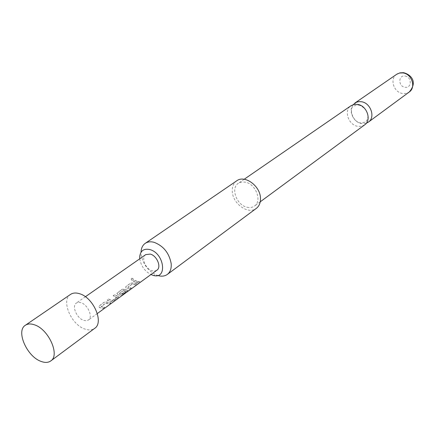 <?xml version="1.0" encoding="UTF-8"?>
<svg xmlns="http://www.w3.org/2000/svg" width="435" height="435" viewBox="0 0 435 435"><rect width="100%" height="100%" fill="white"/><g stroke="black" fill="none" stroke-linecap="round" stroke-linejoin="round"><path stroke-width="0.33" stroke-dasharray="2.17 1.63" d="M131.392 278.471L131.305 278.547C131.006 279.912 131.631 280.461 133.192 280.2L133.371 279.993C133.409 278.781 132.751 278.275 131.392 278.471L131.381 278.454C131.071 279.803 131.691 280.341 133.24 280.069L133.425 279.863C133.469 278.65 132.816 278.155 131.473 278.373M364.655 124.867L361.469 126.291L357.82 126.335C348.402 125.139 343.465 110.354 351.018 105.721M103.138 308.274L104.552 307.246L101.148 306.436L105.694 303.151L109.277 303.82L110.669 302.809L107.07 302.026L104.269 302.091L98.892 306.311L99.533 307.474L103.215 308.453L104.628 307.425L101.154 306.599L105.694 303.32L109.354 304L110.746 302.983L107.075 302.189L104.242 302.238L99.321 305.778L98.875 306.447L99.533 307.637L103.215 308.453M116.656 297.214L112.225 300.52L108.538 299.019L107.151 300.019L110.854 301.602L113.535 300.726L118.853 296.626L114.541 294.702L113.176 295.686L116.71 297.475L112.273 300.694L108.511 299.166L107.124 300.166L110.903 301.781L113.611 300.906L118.918 296.811L114.514 294.843L113.144 295.827L116.7 297.388M122.262 294.957L130.25 289.357L123.589 293.924L120.174 293.799L119.277 293.348L123.823 290.188L125.639 290.776L121.784 293.592L123.274 293.658L127.613 290.27L124.801 289.231L122.072 289.28L116.928 293.31L117.575 294.446L118.673 294.887L122.355 295.131L124.334 293.908M129.875 288.862L131.201 287.899L127.836 287.165L132.099 284.088L135.633 284.68L136.943 283.734L133.387 283.027L130.696 283.076L126.074 286.404L125.666 287.013L126.308 288.139L129.951 289.036L131.278 288.073L127.836 287.328L132.099 284.245L135.709 284.854L137.014 283.908L133.387 283.19L130.663 283.218L126.041 286.545L125.644 287.149L126.308 288.302L129.951 289.036M137.259 281.44L134.698 280.194L133.398 281.13L135.959 282.38L138.417 282.663L139.717 281.717L137.259 281.44M70.513 294.419C60.682 300.193 71.199 324.945 85.064 329.099C88.925 330.404 92.128 330.154 94.683 328.349M145.752 254.611C140.853 257.563 145.524 269.14 152.234 270.782L154.768 271.038L156.883 270.233M83.71 320.372L86.315 320.758L88.446 320.002C93.253 317.088 87.892 304.63 80.953 302.684L78.425 302.33L76.359 303.043C71.481 305.935 76.772 318.338 83.71 320.372M130.234 289.618L123.681 294.098L120.201 293.968L119.277 293.511L123.828 290.346L125.682 290.95L121.827 293.766L123.344 293.832L127.678 290.449L124.801 289.389L122.039 289.427L116.912 293.446L117.575 294.609L118.695 295.055L122.355 295.131M135.981 282.549L138.493 282.837L139.787 281.891L137.281 281.608L134.671 280.336L133.366 281.271L135.981 282.549M236.711 180.824C233.503 183.178 232.034 186.756 232.295 191.558C232.73 203.846 248.407 214.933 256.335 208.37M139.678 256.971L141.043 252.006L141.174 254.818C143.229 264.958 148.775 271.864 157.807 275.534L157.916 275.567M353.138 104.677C347.978 110.495 353.389 122.485 361.615 123.562L366.335 123.197M405.077 76.054C412.059 76.788 411.923 88.577 404.99 87.25C398.09 86.5 398.134 74.815 405.077 76.054M247.113 207.261C249.978 207.908 252.452 207.495 254.535 206.016C262.294 201.09 255.791 183.94 245.4 182.156L241.599 182.009L238.342 183.293C230.354 188.132 236.7 205.293 247.113 207.261M139.744 258.809C140.929 265.872 144.665 271.119 150.956 274.545M396.649 74.303C389.368 78.789 393.773 92.584 402.723 93.514L406.198 93.4L409.253 91.997M358.57 105.025C364.351 106.325 371.969 115.074 365.471 122.061L360.62 122.969C352.345 121.996 348.609 107.744 353.932 105.868L358.57 105.025M97.331 313.543L88.446 320.002M85.369 296.752L76.359 303.043M260.244 201.807L254.535 206.016M244.187 179.269L238.342 183.293M152.674 275.203L157.807 275.534M130.179 289.411L124.209 293.75"/><path stroke-width="0.65" d="M244.187 179.269L351.018 105.721L354.052 104.433L357.51 104.378C366.89 105.439 371.963 120.136 364.655 124.867L260.244 201.807M50.775 360.936L94.683 328.349C104.231 322.493 93.443 297.518 79.556 293.717C75.946 292.586 72.928 292.82 70.513 294.419L25.366 325.271C15.644 330.937 26.997 356.705 41.097 361.414C45.022 362.872 48.252 362.714 50.775 360.936C60.237 355.216 48.589 329.148 34.463 324.825C30.782 323.548 27.753 323.7 25.366 325.271M97.331 313.543L156.883 270.233C161.706 267.259 156.975 255.649 150.265 254.089L145.752 254.611L85.369 296.752M150.956 274.545L152.756 275.23C167.682 280.406 164.718 253.224 149.732 249.549C143.691 248.352 140.336 250.826 139.678 256.971L139.744 258.809M157.916 275.567C161.624 276.627 164.773 276.247 167.344 274.42C170.324 272.076 171.597 268.411 171.151 263.425C169.101 252.942 163.408 245.905 154.082 242.317C150.608 241.398 147.65 241.746 145.214 243.361C142.626 245.215 141.234 248.097 141.043 252.006M167.344 274.42L256.335 208.37C259.282 206.065 260.657 202.628 260.473 198.066C260.217 185.821 244.622 174.625 236.711 180.824L145.214 243.361M366.335 123.197L368.423 122.088C375.709 117.368 370.68 102.758 361.344 101.719L358.859 101.638L356.531 102.187L353.138 104.677M396.649 74.303L399.923 72.857L403.544 72.683C410.02 74.189 418.421 81.263 409.253 91.997C416.3 87.408 411.76 73.732 402.859 72.922L399.564 73.036L397.03 74.059L354.873 103.068M409.253 91.997L368.423 122.088"/></g></svg>
